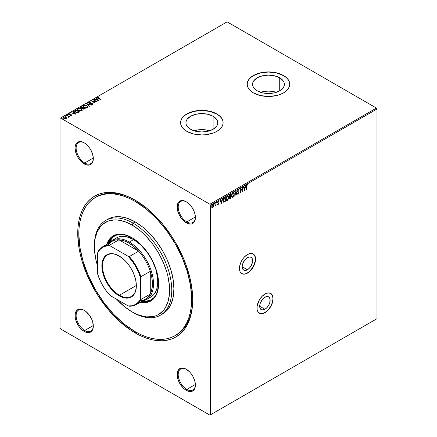 <?xml version="1.0" encoding="UTF-8"?>
<svg xmlns="http://www.w3.org/2000/svg" width="437" height="437" viewBox="0 0 437 437"><rect width="100%" height="100%" fill="white"/><g stroke="black" fill="none" stroke-linecap="round" stroke-linejoin="round"><path stroke-width="0.66" d="M247.402 269.76A7.391 4.266 -60 0 1 243.709 270.126A7.391 4.266 -60 0 1 242.573 264.199A7.391 4.266 -60 0 1 247.402 257.688L249.401 256.989L250.308 257.027L251.75 257.857L252.531 259.583L252.531 261.938L251.1 265.854L249.401 268.143L247.402 269.76L244.502 270.416L243.709 270.126L242.573 268.821L242.174 266.739L247.402 269.76L242.174 266.739L242.573 264.199L244.502 260.381L247.402 257.688A7.391 4.266 -60 0 1 251.1 257.322A7.391 4.266 -60 0 1 252.231 263.243A7.391 4.266 -60 0 1 247.402 269.76M264.915 309.276A7.391 4.266 -60 0 1 261.222 309.642A7.391 4.266 -60 0 1 260.086 303.715A7.391 4.266 -60 0 1 264.915 297.204L267.821 296.543L269.263 297.378L270.044 299.099L269.749 302.759L268.613 305.376L266.92 307.659L264.915 309.276L262.014 309.937L261.222 309.642L260.086 308.336L259.693 306.255L264.915 309.276L259.693 306.255L260.086 303.715L262.014 299.897L264.915 297.204A7.391 4.266 -60 0 1 268.613 296.838A7.391 4.266 -60 0 1 269.749 302.759A7.391 4.266 -60 0 1 264.915 309.276M259.272 313.138A11.395 6.582 120 0 0 264.915 312.542L265.024 312.608A11.395 6.582 -60 0 1 259.327 313.171A11.395 6.582 -60 0 1 257.579 304.037A11.395 6.582 -60 0 1 265.024 293.997L261.943 296.483L259.327 300.011L257.12 306.047L257.12 309.68L257.579 311.16L258.322 312.34L260.55 313.624L261.943 313.679L265.024 312.608L268.11 310.117L271.727 304.6L272.928 300.552L272.928 296.925L272.47 295.439L270.721 293.429L268.11 292.921L265.024 293.997A11.395 6.582 -60 0 1 270.721 293.429A11.395 6.582 -60 0 1 272.47 302.562A11.395 6.582 -60 0 1 265.024 312.608L264.915 312.542A11.395 6.582 120 0 0 272.349 302.551A11.395 6.582 120 0 0 270.667 293.402M241.759 273.622A11.395 6.582 120 0 0 247.402 273.027L247.511 273.092A11.395 6.582 -60 0 1 241.814 273.655A11.395 6.582 -60 0 1 240.066 264.522A11.395 6.582 -60 0 1 247.511 254.481L244.425 256.967L243.032 258.633L240.809 262.484L239.607 266.532L239.607 270.164L240.066 271.645L240.809 272.825L243.032 274.108L244.425 274.163L247.511 273.092L250.592 270.601L254.214 265.084L255.416 261.036L255.416 257.404L254.957 255.924L253.209 253.913L250.592 253.405L247.511 254.481A11.395 6.582 -60 0 1 253.209 253.913A11.395 6.582 -60 0 1 254.957 263.047A11.395 6.582 -60 0 1 247.511 273.092L247.402 273.027A11.395 6.582 120 0 0 254.837 263.036A11.395 6.582 120 0 0 253.154 253.886M135.77 200.512A79.774 46.06 -120 0 0 95.883 197.185A79.774 46.06 60 0 1 96.413 196.868A79.774 46.06 60 0 1 135.77 200.512M135.23 332.956A81.293 46.934 60 0 1 77.742 233.391A81.293 46.934 60 0 1 135.23 200.201L129.592 197.267L124.015 195L118.542 193.422L113.232 192.553L108.13 192.389L103.29 192.946L98.762 194.214L94.583 196.175L90.792 198.813L87.433 202.102L84.532 206.018L82.118 210.514L80.217 215.55L78.846 221.078L78.021 227.043L77.742 233.391L78.846 246.976L80.217 254.088L82.118 261.315L87.433 275.856L94.583 290.042L98.762 296.832L108.13 309.472L118.542 320.463L129.592 329.383L135.23 332.956L140.861 335.889L146.444 338.156L151.918 339.729L157.227 340.603L162.324 340.762L167.163 340.204L171.697 338.943L175.876 336.982L179.662 334.343L183.027 331.049L185.927 327.138L188.336 322.643L190.237 317.606L191.608 312.078L192.438 306.113L192.712 299.766L192.438 293.101L190.237 279.068L185.927 264.554L183.027 257.295L175.876 243.109L171.697 236.319L162.324 223.684L151.918 212.693L146.444 207.946L135.23 200.201A81.293 46.934 60 0 1 192.712 299.766A81.293 46.934 60 0 1 135.23 332.956L135.765 332.022L135.23 332.956M186.539 201.91A12.154 7.019 -120 0 0 178.209 207.176A12.154 7.019 -120 0 0 186.801 221.909L186.266 222.843A12.913 7.456 60 0 1 177.132 207.023A12.913 7.456 60 0 1 186.266 201.752L182.77 200.534L179.809 201.107L178.673 202.052L177.307 205.068L177.307 209.181L177.826 211.459L179.809 216.025L182.77 220.019L186.266 222.843L188.047 223.668L191.34 223.995L192.722 223.482L194.705 221.204L195.399 217.566L194.705 213.13L193.859 210.82L191.34 206.455L189.762 204.571L186.266 201.752A12.913 7.456 60 0 1 195.399 217.566A12.913 7.456 60 0 1 186.266 222.843L186.801 221.909A12.154 7.019 60 0 1 178.864 211.197A12.154 7.019 60 0 1 180.727 201.457A12.154 7.019 60 0 1 186.539 201.91M186.539 369.407A12.154 7.019 -120 0 0 178.209 374.673A12.154 7.019 -120 0 0 186.801 389.405L186.266 390.334A12.913 7.456 60 0 1 177.132 374.52A12.913 7.456 60 0 1 186.266 369.243L184.485 368.418L181.191 368.091L178.673 369.549L177.307 372.559L177.307 376.678L177.826 378.955L179.809 383.517L182.77 387.515L184.485 389.105L188.047 391.164L191.34 391.486L192.722 390.978L194.705 388.695L195.399 385.063L194.705 380.627L192.722 376.06L191.34 373.952L189.762 372.067L186.266 369.243A12.913 7.456 60 0 1 195.399 385.063A12.913 7.456 60 0 1 186.266 390.334L186.801 389.405A12.154 7.019 60 0 1 178.864 378.693A12.154 7.019 60 0 1 180.727 368.954A12.154 7.019 60 0 1 186.539 369.407M84.461 310.472A12.154 7.019 -120 0 0 76.131 315.738A12.154 7.019 -120 0 0 84.729 330.476L84.188 331.404A12.913 7.456 60 0 1 75.06 315.585A12.913 7.456 60 0 1 84.188 310.314L80.698 309.096L77.731 309.675L76.595 310.614L75.235 313.629L75.235 317.743L75.754 320.021L77.731 324.587L79.119 326.696L82.407 330.17L85.974 332.229L89.263 332.557L90.65 332.044L92.628 329.766L93.321 326.133L92.628 321.692L91.786 319.381L89.263 315.017L85.974 311.543L84.188 310.314A12.913 7.456 60 0 1 84.194 310.314A12.913 7.456 60 0 1 93.321 326.133A12.913 7.456 60 0 1 84.188 331.404L84.729 330.476A12.154 7.019 60 0 1 76.786 319.758A12.154 7.019 60 0 1 78.649 310.019A12.154 7.019 60 0 1 84.461 310.472M84.461 142.981A12.154 7.019 -120 0 0 76.131 148.241A12.154 7.019 -120 0 0 84.729 162.979L84.188 163.908A12.913 7.456 60 0 1 75.06 148.088A12.913 7.456 60 0 1 84.188 142.817L82.407 141.992L79.119 141.664L76.595 143.118L75.235 146.133L75.06 148.088L75.754 152.529L77.731 157.091L79.119 159.205L82.407 162.679L85.974 164.733L89.263 165.06L91.786 163.607L92.628 162.269L93.321 158.636L92.628 154.201L90.65 149.634L89.263 147.526L85.974 144.046L84.188 142.817A12.913 7.456 60 0 1 84.194 142.817A12.913 7.456 60 0 1 93.321 158.636A12.913 7.456 60 0 1 84.188 163.908L84.729 162.979A12.154 7.019 60 0 1 76.786 152.267A12.154 7.019 60 0 1 78.649 142.528A12.154 7.019 60 0 1 84.461 142.981M276.304 92.322A15.923 9.193 0 0 0 260.621 92.322L265.357 91.306L268.465 91.131L271.568 91.306L276.304 92.322M279.724 77.819L279.724 90.82L274.556 92.813L268.465 93.513L262.369 92.813L257.202 90.82A15.923 9.193 180 0 1 252.537 84.319A15.923 9.193 180 0 1 262.369 75.825A15.923 9.193 180 0 1 279.724 77.819L283.176 80.801L284.083 82.527L284.389 84.319L284.083 86.111L283.176 87.837L279.724 90.82L279.724 77.819A15.923 9.193 180 0 1 284.389 84.319A15.923 9.193 180 0 1 274.556 92.813A15.923 9.193 180 0 1 257.202 90.82L253.75 87.837L252.843 86.111L252.537 84.319L252.843 82.527L253.75 80.801L257.202 77.819L262.369 75.825L268.465 75.126L274.556 75.825L279.724 77.819M209.684 130.783A15.923 9.193 0 0 0 194.006 130.783L198.737 129.767L201.845 129.592L204.953 129.767L209.684 130.783M213.109 116.28L213.109 129.281L207.941 131.275L201.845 131.974L195.754 131.275L190.587 129.281A15.923 9.193 180 0 1 185.922 122.781A15.923 9.193 180 0 1 195.754 114.286A15.923 9.193 180 0 1 213.109 116.28L216.561 119.263L217.462 120.983L217.768 122.781L217.462 124.572L216.561 126.298L213.109 129.281L213.109 116.28A15.923 9.193 180 0 1 217.768 122.781A15.923 9.193 180 0 1 207.941 131.275A15.923 9.193 180 0 1 190.587 129.281L187.134 126.298L186.228 124.572L185.922 122.781L186.228 120.983L187.134 119.263L190.587 116.28L195.754 114.286L201.845 113.587L207.941 114.286L213.109 116.28M223.121 122.715A21.271 12.28 -0 0 0 216.889 114.095L216.889 113.97A21.271 12.28 180 0 1 223.121 122.655A21.271 12.28 180 0 1 209.984 134.001A21.271 12.28 180 0 1 186.801 131.34L193.706 134.001L201.845 134.94L205.996 134.7L213.666 132.87L216.889 131.34L219.532 129.478L221.499 127.358L222.712 125.053L223.121 122.655L222.712 120.257L221.499 117.957L219.532 115.832L216.889 113.97L209.984 111.309L205.996 110.61L197.693 110.61L190.024 112.446L186.801 113.97L184.157 115.832L182.191 117.957L180.984 120.257L180.574 122.655L180.984 125.053L182.191 127.358L184.157 129.478L186.801 131.34A21.271 12.28 180 0 1 180.574 122.655A21.271 12.28 180 0 1 193.706 111.309A21.271 12.28 180 0 1 216.889 113.97L216.889 114.095A21.271 12.28 0 0 0 193.755 111.419A21.271 12.28 0 0 0 180.574 122.715M289.736 84.259A21.271 12.28 -0 0 0 283.504 75.634L283.504 75.508A21.271 12.28 180 0 1 289.736 84.194A21.271 12.28 180 0 1 276.605 95.539A21.271 12.28 180 0 1 253.422 92.879L260.321 95.539L268.465 96.479L276.605 95.539L280.281 94.408L283.504 92.879L286.153 91.016L288.12 88.897L289.327 86.592L289.736 84.194L289.327 81.801L288.12 79.496L286.153 77.371L283.504 75.508L276.605 72.848L268.465 71.914L260.321 72.848L253.422 75.508L250.772 77.371L248.811 79.496L247.599 81.801L247.189 84.194L247.599 86.592L248.811 88.897L250.772 91.016L253.422 92.879A21.271 12.28 180 0 1 247.189 84.194A21.271 12.28 180 0 1 260.321 72.848A21.271 12.28 180 0 1 283.504 75.508L283.504 75.634A21.271 12.28 0 0 0 260.37 72.957A21.271 12.28 0 0 0 247.189 84.259M195.383 384.451L186.801 389.405L195.383 384.451M93.31 158.025L84.729 162.979L93.31 158.025M195.383 216.954L186.801 221.909L195.383 216.954M93.31 325.521L84.729 330.476L93.31 325.521M60.016 118.312L60.016 327.99L60.016 118.312L227.098 21.85L376.448 108.076L209.902 204.232L60.552 118.001L209.902 204.232L210.443 205.161L376.984 109.01L376.984 318.688L210.443 414.839L210.443 205.161L210.443 414.839L209.902 415.15L376.448 318.999L209.902 415.15L60.552 328.924L209.902 415.15L376.984 318.688L376.448 318.999L376.984 318.688L376.984 109.01L210.443 205.161L209.902 204.232L376.448 108.076L376.984 109.01L376.448 108.076L227.098 21.85L60.016 118.312M213.322 204.254L213.584 206.674L213.802 204.86L213.267 204.243L212.803 204.363L211.885 205.701L211.808 207.16L212.573 207.744L213.584 206.674L212.59 207.52L213.584 206.674L213.862 205.385L213.436 204.303L212.803 204.363L211.743 206.608L211.961 207.575M216.08 202.522L215.703 205.117L215.07 206.231L215.791 205.395L215.791 205.865L216.08 205.696L216.08 202.522L215.747 204.871L215.07 206.231L215.791 205.395L215.791 205.865L216.08 205.696L216.08 202.522M218.036 203.221L218.347 203.631L217.528 204.467L218.085 204.598L218.505 204.079L218.587 203.101L217.823 202.276L218.735 201.37L217.872 201.517L217.55 202.79L218.331 203.784L217.528 204.467L218.085 204.598L217.315 204.341M224.416 197.715L223.547 198.513L223.05 199.862L223.154 201.736L223.711 202.233L225.29 201.55L225.29 197.207L224.416 197.715L222.979 200.659L223.826 202.238L225.29 201.55L225.29 197.207L224.416 197.715M230.883 193.979L229.758 194.727L229.294 195.683L229.387 196.743L229.84 196.923L229.485 198.054L229.829 198.786L230.883 198.322L230.883 193.979L230.13 194.416L229.245 196.158L229.84 196.923L229.485 198.054L229.747 198.753L230.883 198.322L230.883 193.979M235.947 191.056L234.691 196.12L235.92 192.116L236.838 194.886L237.154 194.705L235.898 191.084L234.691 196.12L235.92 192.116L236.838 194.886L237.154 194.705L235.947 191.056M242.502 187.271L242.502 190.499L240.623 188.358L240.623 192.701L240.913 192.531L240.913 189.292L242.792 191.444L242.792 187.102L242.502 187.271L242.502 190.499L240.689 188.32L240.623 192.701L240.913 192.531L240.913 189.292L242.792 191.444L242.792 187.102L242.502 187.271M247.468 184.507L247.347 184.949L246.79 184.884L246.599 186.359L246.861 185.13L247.566 185.075L247.708 184.654L246.998 184.561L246.386 185.474L246.315 189.412L246.599 189.248L246.386 186.233L246.599 189.248L246.599 186.359L247.003 185.009L247.566 185.075L247.566 184.556M244.627 190.39L245.829 185.348L245.13 187.145L244.07 187.757L243.688 186.588L243.371 186.768L244.627 190.39L245.829 185.348L245.13 187.145L244.07 187.757L243.688 186.588L243.371 186.768L244.627 190.39M238.329 189.571L237.548 190.991L237.723 191.865L238.684 192.783L238.4 193.64L237.81 193.433L237.586 193.831L238.067 194.219L238.64 193.831L238.984 192.744L237.919 191.411L237.87 190.718L238.351 190.002L238.941 190.385L239.176 190.029L238.329 189.571L237.537 191.204L238.695 192.93L238.318 193.695L237.81 193.433L237.586 193.831L238.312 194.143L238.984 192.744L237.826 191.04L238.351 190.002L238.941 190.385L239.176 190.029L238.329 189.571L238.821 189.532M233.648 192.58L234.358 194.126L234.008 192.843L233.544 192.553L232.735 192.81L231.807 194.126L231.479 196.202L231.812 197.12L232.588 197.393L234.112 195.568L234.139 194.001L232.713 197.131L234.358 194.126L233.762 192.63L232.905 192.701L231.463 195.82L232.058 197.333L232.926 197.251L231.949 197.256M228.054 195.809L228.764 197.355L228.414 196.076L227.95 195.781L227.142 196.044L226.213 197.355L225.891 199.43L226.219 200.348L227 200.627L228.518 198.797L228.546 197.234L227.12 200.359L228.764 197.355L228.169 195.863L227.311 195.929L225.869 199.048L226.464 200.561L227.333 200.485L226.355 200.485M221.384 203.806L222.591 198.769L221.892 200.561L220.832 201.173L220.445 200.004L220.133 200.184L221.384 203.806L222.591 198.769L221.892 200.561L220.832 201.173L220.445 200.004L220.133 200.184L221.384 203.806M216.544 201.954L216.998 202.304L216.654 202.173L216.577 202.784L216.938 202.577L216.785 202.178L216.544 202.681L216.998 202.304L216.757 202.08L216.757 202.801L216.304 202.457M214.327 203.238L214.78 203.582L214.436 203.456L214.359 204.068L214.72 203.855L214.567 203.456L214.327 203.959L214.78 203.582L214.54 203.358L214.54 204.084L214.086 203.735M210.71 205.324L211.164 205.669L210.82 205.543L210.743 206.155L211.104 205.942L210.951 205.548L210.71 206.046L211.164 205.669L210.924 205.45L210.924 206.171L210.47 205.827M66.571 117.853L65.332 116.881L63.403 116.919L63.07 117.269L63.332 118.034L65.015 118.755L66.571 118.236L65.878 117.127L63.403 116.919L63.037 117.438L63.758 118.351L65.015 118.755L66.249 118.564L66.571 117.853L66.61 118.296M66.73 115.057L66.44 115.226L68.401 116.46L68.418 117.203L68.86 117.007L68.784 116.575L69.478 116.641L66.73 115.057L69.264 116.766L66.73 115.057L66.44 115.226L68.265 116.329L68.418 117.203L68.784 116.575L69.478 116.641L66.73 115.057M70.515 115.625L71.592 115.477L71.581 114.942L69.27 114.516L69.002 114.128L69.707 113.713L68.948 113.751L68.549 114.035L68.92 114.652L71.193 115.035L70.581 115.608L71.728 115.231M75.066 110.244L74.508 111.216L76.016 112.413L77.923 112.708L79.698 111.91L75.94 109.742L74.454 110.965L75.459 112.134L78.097 112.68L79.698 111.91L75.94 109.742L79.485 112.036L75.94 109.987L75.066 110.244M82.517 108.283L82.964 108.95L85.291 108.682L81.533 106.513L80.49 107.212L80.96 108.076L82.517 108.283L83.642 109.195L85.291 108.682L81.533 106.513L85.078 108.808L81.533 106.513L80.435 107.409L80.96 108.076L82.506 108.381M86.597 103.585L89.104 106.481L89.416 106.3L87.476 104.126L91.562 105.066L86.597 103.585L89.104 106.481L89.416 106.3L87.476 104.126L91.562 105.066L86.597 103.585M93.152 99.8L95.949 101.417L91.273 100.887L95.031 103.061L95.321 102.892L92.518 101.275L97.2 101.805L93.442 99.636L93.152 99.8L95.949 101.417L91.338 100.849L95.031 103.061L95.321 102.892L92.518 101.275L97.2 101.805L93.442 99.636L93.152 99.8M97.32 97.626L97.549 97.151C97.172 97.593 97.385 97.981 98.183 98.309L101.013 99.609L97.861 97.708L98.838 97.243L98.696 96.992L97.549 97.151L97.424 97.784L100.723 99.773L101.013 99.609L98.511 98.412L100.794 99.729L98.511 98.412L97.943 97.369L98.838 97.243L98.696 96.992L97.298 97.495M99.035 100.75L96.479 97.883L96.162 98.063L96.981 98.98L95.927 99.592L94.021 99.303L99.035 100.75L96.479 97.883L96.162 98.063L96.981 98.98L95.927 99.592L94.021 99.303L99.035 100.75M88.886 102.154L89.104 103.203L92.338 103.733L92.436 104.47L91.453 104.503L92.819 104.448L92.611 103.553L89.618 103.383L89.864 103.198L89.399 103.285L89.29 102.367L90.552 102.143L88.886 102.154L88.635 102.695L89.295 103.296L92.486 103.842L92.436 104.225L91.453 104.503L92.95 104.35L92.879 103.749L92.278 103.405L89.295 102.968L89.241 102.395L90.552 102.143L89.257 102.023L88.886 102.405L90.552 102.389L88.886 102.154L88.613 102.548M82.986 106.109L83.456 105.29L82.975 105.983L83.991 107.262L87.433 107.557L87.897 106.857L86.865 105.585L85.231 105.044L83.172 105.508L83.046 106.317L83.675 107.06L85.641 107.813L87.253 107.649L87.897 106.797L86.865 105.585L87.886 106.983M77.393 109.337L77.862 108.518L77.382 109.212L78.398 110.49L81.839 110.785L82.303 110.086L81.277 108.813L79.638 108.272L77.578 108.737L77.453 109.55L78.081 110.288L80.047 111.042L81.659 110.878L82.303 110.026L81.277 108.813L82.293 110.211M75.792 114.166L73.241 111.298L72.924 111.479L73.744 112.402L72.689 113.008L70.783 112.719L75.748 114.194L73.241 111.298L72.924 111.479L73.744 112.402L72.689 113.008L70.783 112.719L75.792 114.166M67.429 115.21L67.358 114.641L67.986 115.002L67.642 114.598L67.282 114.805L67.85 115.046L67.964 114.713L67.986 115.248M65.211 116.488L65.14 115.92L65.769 116.28L65.424 115.876L65.064 116.084L65.632 116.324L65.747 115.996L65.769 116.532M61.595 118.574L61.524 118.006L62.152 118.367L61.814 117.963L61.448 118.17L62.016 118.411L62.13 118.083L62.152 118.618M60.552 328.924L60.016 327.99L60.552 328.924M175.652 335.348A79.774 46.06 -120 0 0 192.712 299.137A79.774 46.06 60 0 1 176.193 335.042L175.117 335.665A79.774 46.06 60 0 1 135.23 331.716A79.774 46.06 60 0 1 83.112 261.413A79.774 46.06 60 0 1 95.342 197.491A79.774 46.06 60 0 1 135.23 201.441A79.774 46.06 60 0 1 187.342 271.738A79.774 46.06 60 0 1 175.117 335.665L171.014 337.588L166.568 338.828L161.821 339.374L156.817 339.216L151.601 338.364L146.231 336.818L140.758 334.595L135.23 331.716L124.223 324.107L113.642 314.29L103.886 302.644L95.342 289.605L88.323 275.687L83.112 261.413L79.9 247.342L78.818 234.008L79.092 227.781L79.9 221.925L81.249 216.501L83.112 211.563L85.477 207.149L88.323 203.309L91.623 200.08L95.342 197.491L99.445 195.563L103.886 194.323L108.638 193.777L113.642 193.935L118.853 194.793L124.223 196.339L129.702 198.562L135.23 201.441L136.295 200.823L135.23 201.441L146.231 209.044L156.817 218.861L166.568 230.512L175.117 243.546L182.131 257.469L187.342 271.738L190.554 285.809L191.635 299.143L191.368 305.37L190.554 311.226L189.21 316.65L187.342 321.594L184.977 326.002L182.131 329.842L178.831 333.076L175.117 335.665M93.321 325.811A12.154 7.019 60 0 1 90.809 331.077A12.154 7.019 60 0 1 84.729 330.476A12.154 7.019 -120 0 0 93.321 325.811M195.394 217.249A12.154 7.019 60 0 1 192.881 222.515A12.154 7.019 60 0 1 186.801 221.909A12.154 7.019 -120 0 0 195.394 217.249M93.321 158.32A12.154 7.019 60 0 1 90.809 163.58A12.154 7.019 60 0 1 84.729 162.979A12.154 7.019 -120 0 0 93.321 158.32M195.394 384.746A12.154 7.019 60 0 1 192.881 390.006A12.154 7.019 60 0 1 186.801 389.405A12.154 7.019 -120 0 0 195.394 384.746M289.736 84.194L289.327 81.921L288.12 79.616L286.153 77.496L283.504 75.634L276.605 72.974L268.465 72.034L260.321 72.974L253.422 75.634L250.772 77.496L248.811 79.616L247.599 81.921L247.189 84.319M223.121 122.655L222.712 120.383L221.499 118.077L219.532 115.958L216.889 114.095L209.984 111.435L201.845 110.495L193.706 111.435L186.801 114.095L184.157 115.958L182.191 118.077L180.984 120.383L180.574 122.781M97.549 97.151L98.702 97.249L97.298 97.702M97.855 97.691L97.943 97.369M97.943 97.62L98.511 98.412L97.833 97.719M94.305 99.385L95.927 99.838L96.981 98.98L95.927 99.838L94.305 99.385M96.309 98.227L96.479 97.883L98.784 100.718L96.309 98.227M96.435 99.991L98.101 100.488L96.435 99.991L98.101 100.488L96.435 99.745L97.243 99.275L98.101 100.237L97.243 99.275L96.435 99.991M93.365 99.926L93.442 99.636L96.752 101.794L93.365 99.926M92.518 101.521L95.108 103.017L92.518 101.521M91.715 101.144L95.949 101.668L91.715 101.144M89.399 103.039L89.29 102.367M92.819 104.448L93.054 104.099M92.879 104.001L92.611 103.804L92.819 104.7M92.338 103.733L92.436 104.225M92.436 104.47L92.338 103.979L92.568 104.219M89.399 103.285L89.099 102.864M86.794 103.897L91.278 105.23L86.794 103.897M87.476 104.372L89.268 106.388L87.476 104.372M86.865 105.585L83.456 105.29L86.865 105.585M87.897 107.049L87.034 105.929L85.231 105.29L83.636 105.448L82.981 106.295M84.281 107.344L83.462 106.366L84.281 107.344L87.034 107.589L85.821 107.808L84.281 107.344M87.351 106.759L87.034 107.589L84.281 107.098L83.462 106.093L83.849 105.508L86.581 105.749L87.405 106.775L87.034 107.589L87.395 106.89M83.472 106.213L83.997 105.432L85.275 105.317L86.712 105.83L87.4 106.683L86.963 107.382L85.597 107.535L84.15 107.016L83.462 106.093M80.452 107.535L80.779 106.945L81.533 106.759L80.435 107.611M81.298 107.338L81.249 108.152L82.883 108.043L81.249 107.906L81.626 106.901L83.025 107.955L81.779 108.327L80.949 107.622M83.243 109.026L83.265 108.261L83.243 109.026L84.319 109.048L83.243 108.78L83.412 107.928L84.62 108.627L83.778 109.19L83.019 108.851L83.025 108.431M83.243 108.78L83.412 107.928L84.62 108.627L83.358 108.84L82.921 108.392L83.265 108.015M81.249 107.906L81.626 106.901L83.025 107.71L81.49 108.015L80.921 107.491L81.298 107.092M80.921 107.486L81.249 108.152M81.277 108.813L77.862 108.518L81.277 108.813M82.303 110.277L81.44 109.163L79.638 108.518L78.043 108.676L77.387 109.523M81.757 109.987L81.506 110.78L80.004 111.014L78.431 110.408L77.868 109.594M77.879 109.441L78.403 108.66L79.681 108.545L81.462 109.326L81.735 110.288L80.004 110.763L78.687 110.326L77.879 109.441L78.687 110.572L77.868 109.321L78.261 108.737L80.987 108.977L81.812 110.004L81.44 110.572L78.687 110.572L81.44 110.818L81.801 110.119M74.465 111.091L75.066 110.49L74.454 111.2M75.049 111.058L75.748 112.216L77.895 112.631L79.026 112.101L77.895 112.385L75.748 111.965L75.049 110.812L76.038 110.129L79.026 112.101L77.895 112.631L76.726 112.609L75.53 112.08L74.967 111.26M74.984 111.195L76.038 110.129L79.026 111.856L77.895 112.385L76.726 112.364L75.339 111.686L75.049 110.812M71.062 112.801L72.689 113.259L73.744 112.402L72.689 113.259L71.062 112.801M73.072 111.643L73.241 111.298L75.546 114.133L73.072 111.643M73.198 113.407L74.864 113.904L73.198 113.407L74.864 113.904L73.198 113.161L74.006 112.691L74.864 113.653L74.006 112.691L73.198 113.407M69.45 113.937L68.74 113.839L68.549 114.286L68.74 113.839L68.92 114.652L71.084 114.953L71.029 115.63M71.084 114.953L71.176 115.33M68.74 113.839L68.522 114.144M71.531 115.515L71.362 114.778L70.843 114.587L69.199 114.723L69.527 114.587L69.199 114.723L69.106 114.019L69.707 113.948M69.199 114.478L69.106 114.019M71.712 115.379L71.362 115.029L71.531 115.761M69.199 114.723L68.986 114.194M67.986 115.002L67.91 114.68L67.358 114.641L67.429 114.958M67.358 114.641L67.91 114.68M68.008 114.997L67.331 114.904M68.893 117.111L68.784 116.575L68.735 117.378M68.735 117.127L68.784 116.575M68.265 117.203L68.265 116.575L68.363 117.187M68.265 116.329L68.445 116.908M68.505 116.854L68.445 117.154M65.769 116.28L65.14 115.92L65.211 116.242M65.14 115.92L65.692 115.963M65.79 116.28L65.113 116.182M63.054 117.564L63.403 116.919L65.878 117.127L66.571 118.099L65.878 117.373L64.414 116.958L63.289 117.247L63.081 117.914M63.742 117.362L64.042 118.432L63.496 117.848L63.742 117.116L65.588 117.291L65.911 118.367L64.042 118.432L65.911 118.618L64.687 118.684L64.042 118.432L63.84 117.067L65.184 117.105L66.156 117.974L65.911 118.618L64.452 118.367L63.523 117.673L63.742 117.116M66.156 118.225L65.911 118.618L66.134 118.127M61.524 118.006L62.174 118.367L61.524 118.006L61.595 118.329M61.497 118.274L62.076 118.05M246.315 189.412L246.599 189.248L246.315 189.166L246.441 185.441L246.839 184.856L247.566 185.075L247.495 184.529L246.998 184.561L246.315 186.484L246.315 189.412M247.708 184.654L247.424 184.48M243.54 186.67L244.07 187.757L243.54 186.67M245.545 185.512L244.458 190.062L245.545 185.512M244.791 187.539L243.983 188.008L244.6 189.352L243.983 188.008L244.6 189.352L244.196 188.129L245.004 187.664L243.983 188.008L245.004 187.664L244.6 189.352L244.791 187.539M242.579 187.227L242.579 191.297L242.579 187.227M240.7 189.166L240.913 192.531L240.623 192.449L240.7 189.166M240.623 188.374L242.502 190.499L240.623 188.374M238.706 189.489L239.176 190.029L238.804 190.139L238.755 189.538M238.351 190.002L238.941 190.385M237.706 191.286L238.138 189.877L237.706 191.286L238.984 192.744L238.312 194.143L237.783 194.088M237.586 193.831L238.312 194.143M238.318 193.695L237.81 193.433M237.597 193.307L238.099 193.575L237.597 193.307M237.652 194.033L238.427 193.706L238.771 192.619L237.755 191.357M238.138 189.877L238.509 189.926M235.849 191.291L237.154 194.705L236.767 194.678L235.849 191.291M235.707 191.996L235.008 195.94L235.707 191.996M231.807 197.185L232.883 197.016L233.806 195.694L234.123 193.624L233.582 192.531M231.981 196.716L231.539 195.683L231.807 194.165L232.56 193.105L233.413 192.99M233.478 193.039L232.697 193.017L231.539 195.53L232.916 193.143L233.587 193.088L234.068 194.296L232.916 196.814L232.222 196.858L231.539 195.53L232.113 196.781M229.616 198.66L230.67 198.196L230.67 194.104L230.883 198.322L229.649 198.666M229.518 196.868L230.381 196.53L229.731 197.082L229.562 197.753L230.081 198.092L229.562 197.753L229.72 198.174M229.578 196.377L229.381 195.465L230.381 194.465L229.321 195.869L229.775 196.382L229.321 195.869M230.594 198.043L229.775 197.879L230.381 196.53L230.594 198.043L229.775 197.879L230.594 196.65L230.594 198.043M229.643 197.273L229.562 197.753M230.594 196.208L229.988 196.503L229.534 195.989L230.381 194.465L230.594 196.208L229.988 196.503L229.534 195.989L229.846 195.11L230.594 194.591L230.594 196.208M230.294 198.218L229.775 197.879M226.213 200.414L227.289 200.244L228.212 198.922L228.529 196.852L227.994 195.76M226.486 199.999L225.962 199.059L226.219 197.393L226.972 196.333L227.819 196.218M227.885 196.268L227.109 196.246L225.945 198.759L227.322 196.371L227.999 196.322L228.475 197.524L227.322 200.042L226.628 200.086L225.945 198.759L226.519 200.009M225.077 197.333L225.29 201.55L223.826 202.238L223.4 202.085L225.077 201.424L225.077 197.333M223.504 202.162L223.826 202.238M223.422 201.528L223.061 200.61L223.225 199.267L224.787 197.699L225 201.271L223.678 201.681L223.05 200.37L223.766 201.615M223.979 201.741L223.269 200.496L223.919 198.556L223.05 200.37L223.749 198.769L224.689 197.999L223.7 198.431L224.787 197.699L224.476 197.874L225 197.819L225 201.271L223.569 201.599M220.303 200.091L220.832 201.173L220.303 200.091M222.307 198.933L221.22 203.478L222.307 198.933M221.554 200.954L220.745 201.424L221.362 202.773L220.745 201.424L221.362 202.773L220.958 201.55L221.767 201.08L220.745 201.424L221.767 201.08L221.362 202.773L221.554 200.954M217.528 204.467L218.085 204.598L218.637 203.445L217.817 202.369L218.735 201.37L218.139 201.282L217.528 202.55L218.282 203.38M218.068 204.216L217.697 204.095M217.484 203.975L217.855 204.095M218.063 203.254L217.407 202.861M217.626 202.987L218.003 203.194M218.489 201.206L218.139 201.282M218.735 201.37L218.369 201.604L218.467 201.184M218.353 201.632L217.959 201.528L217.604 202.244L218.544 203.008L217.888 202.631M217.735 202.566L217.959 201.528M218.544 203.008L218.085 204.598M217.55 204.505L218.292 203.953L218.26 202.801M216.517 202.692L216.768 202.063M215.867 202.648L216.08 205.696L215.791 205.619L215.867 202.648M215.359 205.778L215.13 206.051M215.119 206.056L215.386 205.729M214.299 203.97L214.551 203.342M212.021 207.575L212.803 207.646L211.808 207.449M212.043 207.613L213.037 207.122L213.862 205.385L213.278 204.216M212.245 207.198L211.83 206.521L212 205.401L212.497 204.685L213.13 204.658M212.803 207.258L212.322 207.258L211.819 206.313L212.59 204.625L213.147 204.674L213.529 205.155L213.475 206.231L212.803 207.258L212.032 206.439L212.803 204.751L213.573 205.548L212.803 207.258L212.267 207.204M213.147 204.674L212.59 204.625L211.819 206.313L212.59 207.133M210.683 206.062L210.934 205.428M231.752 195.65L232.402 193.618L233.626 193.116L234.063 194.454L233.424 196.328L232.293 196.89L231.752 195.65M229.988 196.503L229.534 195.989M226.158 198.879L226.71 196.983L227.387 196.333L228.032 196.344L228.469 197.682L227.83 199.556L226.699 200.119L226.158 198.879M242.928 274.043L245.829 273.759L248.975 271.94L253.099 267.012L255.306 260.976L255.306 257.344L254.105 254.684M260.441 313.558L261.834 313.619L264.915 312.542L268.001 310.057L270.618 306.528L272.36 302.502L272.978 298.586L272.36 295.379L271.617 294.199M260.479 302.617A7.391 4.266 120 0 0 262.156 299.706A7.391 4.266 -60 0 1 260.479 302.617M242.961 263.101A7.391 4.266 120 0 0 244.644 260.19A7.391 4.266 -60 0 1 242.961 263.101M94.403 246.113A54.701 31.584 60 0 1 105.727 220.445A54.701 31.584 60 0 1 133.077 223.154L132.007 225.011A53.183 30.705 60 0 1 169.611 290.152A53.183 30.705 60 0 1 132.007 311.86L133.077 312.482A54.701 31.584 -120 0 0 171.763 290.152A54.701 31.584 -120 0 0 133.077 223.154A54.701 31.584 60 0 1 168.819 271.355A54.701 31.584 60 0 1 160.428 315.192A54.701 31.584 60 0 1 133.077 312.482L139.343 315.263L146.395 316.863L152.895 316.607L155.862 315.782L158.598 314.498L163.274 310.614L165.17 308.058L167.994 301.82L169.43 294.303L169.611 290.152L169.43 285.787L167.994 276.61L166.748 271.88L163.274 262.364L158.598 253.083L152.895 244.392L146.395 236.625L142.921 233.183L139.343 230.081L132.007 225.011L124.671 221.614L117.613 220.008L114.275 219.904L108.147 221.095L102.935 224.105L100.734 226.257L97.26 231.763L95.119 238.673L94.578 242.573L94.578 251.084L96.02 260.266L97.62 266.177A53.183 30.705 60 0 1 94.397 246.725A53.183 30.705 60 0 1 132.007 225.011L133.077 223.154L135.23 221.909L133.077 223.154A54.701 31.584 -120 0 0 94.397 245.485L94.397 246.725M114.931 239.006L116.521 237.897A34.19 19.741 60 0 1 133.618 239.591L140.632 244.846L147.05 252.051L152.305 260.589L155.954 269.722L157.675 278.664L157.675 284.132L156.752 288.966L155.954 291.086L153.72 294.62L152.305 296.007L148.951 297.941M132.542 238.039L124.977 234.969L120.257 234.5L118.066 234.751L116.013 235.325L112.402 237.411L109.561 240.678L108.076 243.649A36.85 21.276 60 0 1 114.117 236.215A36.85 21.276 60 0 1 132.274 237.886M114.663 235.92A36.85 21.276 -120 0 0 109.212 242.885L110.637 240.055L113.473 236.794M113.473 235.718A37.609 21.713 -120 0 0 107.212 244.152M106.677 244.458A37.609 21.713 60 0 1 113.199 235.865A37.609 21.713 60 0 1 132.007 237.728L137.191 241.317L142.183 245.944L146.777 251.433L150.809 257.579L155.457 267.504L157.451 274.218L158.473 280.707L158.473 286.727L157.451 292.042L155.457 296.455L154.119 298.263L150.809 301.006L146.777 302.502L144.543 302.759L139.725 302.278M161.482 314.536A54.701 31.584 -120 0 0 162.58 313.952A54.701 31.584 -120 0 0 170.965 270.115A54.701 31.584 -120 0 0 135.23 221.909A54.701 31.584 -120 0 0 107.879 219.205L105.727 220.445M116.772 299.345L124.671 306.79L132.007 311.86A53.183 30.705 60 0 1 116.772 299.345M106.557 244.829L108.551 240.421L109.895 238.613L113.199 235.865L115.133 234.959L119.47 234.117L121.83 234.194L126.817 235.325L132.007 237.728A37.609 21.713 60 0 1 156.572 270.869A37.609 21.713 60 0 1 150.809 301.006A37.609 21.713 60 0 1 140.102 302.36M160.428 315.192L165.131 312.176L167.393 309.959L170.965 304.299L173.167 297.193L173.91 288.906L173.167 279.767L170.965 270.115L167.393 260.332L162.58 250.783L156.719 241.847L150.033 233.855L142.773 227.125L135.23 221.909L127.68 218.413L120.426 216.763L113.74 217.031L107.879 219.205M140.643 302.054A37.609 21.713 -120 0 0 151.076 300.847M140.261 301.967L145.079 302.448L149.41 301.606M111.987 236.778L109.092 240.11L107.092 244.523M158.598 283.171L157.478 291.255L155.523 295.576L154.206 297.351L150.967 300.039L149.072 300.929L144.827 301.754L141.506 301.552A36.85 21.276 60 0 0 150.967 300.039L150.967 300.039A36.85 21.276 60 0 0 158.598 283.476M150.148 300.306L145.898 301.131L142.735 300.956A36.85 21.276 -120 0 0 151.497 299.716M112.222 240.377A34.19 19.741 60 0 1 129.319 242.071L133.618 239.591L129.319 242.071A34.19 19.741 -120 0 0 109.021 243.109A34.19 19.741 60 0 1 112.222 240.377L118.28 237.073L122.218 236.308L126.599 236.739L133.618 239.591A34.19 19.741 60 0 1 155.954 269.722A34.19 19.741 60 0 1 150.71 297.116L146.411 299.596A34.19 19.741 60 0 1 142.451 301.011A34.19 19.741 -120 0 0 152.508 275.468A34.19 19.741 -120 0 0 129.319 242.071L128.784 243.005A33.431 19.299 60 0 1 138.627 251.171A33.431 19.299 60 0 1 150.273 271.333A33.431 19.299 60 0 1 150.273 294.079A33.431 19.299 60 0 1 140.157 300.793M119.274 256.066A23.931 13.82 -120 0 0 102.509 266.018A23.931 13.82 -120 0 0 119.432 295.237L119.11 295.794A24.39 14.082 60 0 1 101.865 265.925A24.39 14.082 60 0 1 119.11 255.967L124.119 259.715L127.238 263.014L130.051 266.805L133.449 273.098L135.612 279.631L136.273 283.837L136.273 287.743L135.044 292.703L132.444 296.21L128.691 297.968L125.709 298.089L120.803 296.674L117.422 294.724L112.511 290.468L109.529 286.907L106.918 282.925L103.902 276.49L102.608 272.136L101.947 267.925L101.947 264.019L102.608 260.572L104.771 256.541L108.168 254.17L110.982 253.624L114.106 253.935L119.11 255.967A24.39 14.082 60 0 1 136.355 285.836A24.39 14.082 60 0 1 119.11 295.794L119.432 295.237A23.931 13.82 60 0 1 103.798 274.146A23.931 13.82 60 0 1 107.469 254.968A23.931 13.82 60 0 1 119.274 256.066M136.355 285.47L119.432 295.237L136.355 285.47M108.059 245.201A33.431 19.299 60 0 1 118.935 239.798A33.431 19.299 60 0 1 128.784 243.005L123.742 240.721L118.935 239.798L138.627 251.171L133.82 246.539L128.784 243.005L129.319 242.071A34.19 19.741 60 0 1 151.655 272.202A34.19 19.741 60 0 1 146.411 299.596M150.273 271.333L150.273 294.079L151.202 291.889L152.284 286.792L152.42 283.946L151.874 277.812L150.273 271.333L150.273 294.079L140.922 299.476L140.599 298.733L140.599 277.845L140.922 276.73L150.273 271.333A33.431 19.299 -120 0 0 138.627 251.171L129.281 256.568L128.156 256.29L110.064 245.845L109.583 245.195L118.935 239.798L138.627 251.171L129.281 256.568A33.431 19.299 60 0 1 140.922 276.73L150.273 271.333M102.717 246.747L112.069 241.35A33.431 19.299 -120 0 1 118.935 239.798L109.583 245.195L110.064 245.845A32.972 19.037 60 0 0 97.62 253.028L97.943 251.92A33.431 19.299 60 0 1 102.717 246.747A33.431 19.299 60 0 1 109.583 245.195A33.431 19.299 -120 0 0 97.943 251.92L97.62 253.028L97.62 273.923A32.972 19.037 60 0 0 110.064 295.472L128.156 305.916L129.281 306.195A33.431 19.299 -120 0 0 140.922 299.476A33.431 19.299 60 0 1 136.147 304.649A33.431 19.299 60 0 1 129.281 306.195L128.156 305.916L132.121 305.736L135.596 304.436L138.458 302.076L140.599 298.733L140.599 277.845L138.458 272.033L135.596 266.362L132.121 261.047L128.156 256.29L110.064 245.845L106.104 246.026L102.624 247.326L99.762 249.691L97.62 253.028L97.62 273.923L99.762 279.735L102.624 285.399L106.104 290.714L110.064 295.472L128.156 305.916A32.972 19.037 60 0 0 140.599 298.733L140.922 299.476L150.273 294.079A33.431 19.299 -120 0 1 145.494 299.252L136.147 304.649M136.355 285.651A23.931 13.82 60 0 1 131.4 296.423A23.931 13.82 60 0 1 119.432 295.237A23.931 13.82 -120 0 0 136.355 285.651M140.922 276.73A33.431 19.299 -120 0 0 129.281 256.568L128.156 256.29A32.972 19.037 60 0 1 140.599 277.845L140.922 276.73M95.342 197.491L96.413 196.868"/></g></svg>

